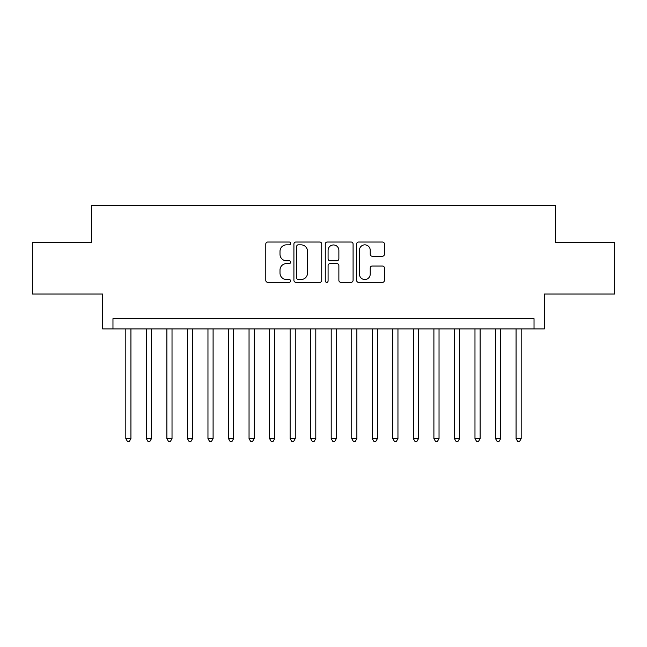 <?xml version="1.0" encoding="UTF-8"?>
<svg xmlns="http://www.w3.org/2000/svg" width="647" height="647" viewBox="0 0 647 647"><rect width="100%" height="100%" fill="white"/><g stroke="black" fill="none" stroke-linecap="round" stroke-linejoin="round"><path stroke-width="0.97" d="M290.64 243.442A1.415 1.415 0 0 0 289.225 242.027L267.801 242.027A2.014 2.014 0 0 0 265.788 244.04L265.788 280.337A2.014 2.014 0 0 0 267.801 282.351L289.225 282.351A1.415 1.415 0 0 0 290.64 280.935A1.415 1.415 0 0 0 289.225 279.528L286.451 279.528A6.454 6.454 0 0 1 280.005 273.074L280.005 270.05A6.454 6.454 0 0 1 286.451 263.604L289.225 263.604A1.415 1.415 0 0 0 290.64 262.189A1.415 1.415 0 0 0 289.225 260.781L286.451 260.781A6.454 6.454 0 0 1 280.005 254.328L280.005 251.303A6.454 6.454 0 0 1 286.451 244.849L289.225 244.849A1.415 1.415 0 0 0 290.64 243.442M382.417 256.244A2.014 2.014 0 0 0 384.439 254.222L384.439 244.04A2.014 2.014 0 0 0 382.417 242.027L358.632 242.027A2.014 2.014 0 0 0 356.618 244.04L356.618 280.337A2.014 2.014 0 0 0 358.632 282.351L382.417 282.351A2.014 2.014 0 0 0 384.439 280.337L384.439 268.036A2.014 2.014 0 0 0 382.417 266.022L372.243 266.022A2.014 2.014 0 0 0 370.221 268.036L370.221 274.134A5.394 5.394 0 0 1 364.827 279.528A5.394 5.394 0 0 1 359.441 274.134L359.441 250.243A5.394 5.394 0 0 1 364.827 244.849A5.394 5.394 0 0 1 370.221 250.243L370.221 254.222A2.014 2.014 0 0 0 372.243 256.244L382.417 256.244M534.034 328.943L544.305 328.943L544.305 294.029L614.65 294.029L614.65 242.674L555.595 242.674L555.595 205.706L91.405 205.706L91.405 242.674L32.35 242.674L32.35 294.029L102.695 294.029L102.695 328.943L534.034 328.943L534.034 318.672L112.966 318.672L112.966 328.943M321.737 244.04A2.014 2.014 0 0 0 319.723 242.027L295.93 242.027A2.014 2.014 0 0 0 293.916 244.04L293.916 280.337A2.014 2.014 0 0 0 295.93 282.351L319.723 282.351A2.014 2.014 0 0 0 321.737 280.337L321.737 244.04M327.277 242.027L351.07 242.027A2.014 2.014 0 0 1 353.084 244.04L353.084 280.337A2.014 2.014 0 0 1 351.07 282.351L340.888 282.351A2.014 2.014 0 0 1 338.874 280.337L338.874 265.618A2.014 2.014 0 0 0 336.861 263.604L330.099 263.604A2.014 2.014 0 0 0 328.086 265.618L328.086 280.935A1.415 1.415 0 0 1 326.678 282.351A1.415 1.415 0 0 1 325.263 280.935L325.263 244.04A2.014 2.014 0 0 1 327.277 242.027M298.146 244.849A1.415 1.415 0 0 0 296.738 246.264L296.738 278.113A1.415 1.415 0 0 0 298.146 279.528L301.073 279.528A6.454 6.454 0 0 0 307.519 273.074L307.519 251.303A6.454 6.454 0 0 0 301.073 244.849L298.146 244.849M338.874 250.34A5.394 5.394 0 0 0 333.48 244.954A5.394 5.394 0 0 0 328.086 250.34L328.086 258.76A2.014 2.014 0 0 0 330.099 260.781L336.861 260.781A2.014 2.014 0 0 0 338.874 258.76L338.874 250.34M125.809 328.943L125.809 438.626L130.937 438.626L130.937 328.943M130.937 438.626L129.4 441.294L127.346 441.294L125.809 438.626M146.343 328.943L146.343 438.626L151.479 438.626L151.479 328.943M151.479 438.626L149.942 441.294L147.888 441.294L146.343 438.626M166.886 328.943L166.886 438.626L172.021 438.626L172.021 328.943M172.021 438.626L170.476 441.294L168.422 441.294L166.886 438.626M187.428 328.943L187.428 438.626L192.563 438.626L192.563 328.943M192.563 438.626L191.019 441.294L188.964 441.294L187.428 438.626M207.962 328.943L207.962 438.626L213.098 438.626L213.098 328.943M213.098 438.626L211.561 441.294L209.507 441.294L207.962 438.626M228.504 328.943L228.504 438.626L233.64 438.626L233.64 328.943M233.64 438.626L232.095 441.294L230.041 441.294L228.504 438.626M249.046 328.943L249.046 438.626L254.182 438.626L254.182 328.943M254.182 438.626L252.637 441.294L250.583 441.294L249.046 438.626M269.581 328.943L269.581 438.626L274.716 438.626L274.716 328.943M274.716 438.626L273.18 441.294L271.125 441.294L269.581 438.626M290.123 328.943L290.123 438.626L295.258 438.626L295.258 328.943M295.258 438.626L293.714 441.294L291.66 441.294L290.123 438.626M310.665 328.943L310.665 438.626L315.801 438.626L315.801 328.943M315.801 438.626L314.256 441.294L312.202 441.294L310.665 438.626M331.199 328.943L331.199 438.626L336.335 438.626L336.335 328.943M336.335 438.626L334.798 441.294L332.744 441.294L331.199 438.626M351.742 328.943L351.742 438.626L356.877 438.626L356.877 328.943M356.877 438.626L355.34 441.294L353.286 441.294L351.742 438.626M372.284 328.943L372.284 438.626L377.419 438.626L377.419 328.943M377.419 438.626L375.875 441.294L373.82 441.294L372.284 438.626M392.818 328.943L392.818 438.626L397.954 438.626L397.954 328.943M397.954 438.626L396.417 441.294L394.363 441.294L392.818 438.626M413.36 328.943L413.36 438.626L418.496 438.626L418.496 328.943M418.496 438.626L416.959 441.294L414.905 441.294L413.36 438.626M433.902 328.943L433.902 438.626L439.038 438.626L439.038 328.943M439.038 438.626L437.493 441.294L435.439 441.294L433.902 438.626M454.437 328.943L454.437 438.626L459.572 438.626L459.572 328.943M459.572 438.626L458.036 441.294L455.981 441.294L454.437 438.626M474.979 328.943L474.979 438.626L480.114 438.626L480.114 328.943M480.114 438.626L478.578 441.294L476.524 441.294L474.979 438.626M495.521 328.943L495.521 438.626L500.657 438.626L500.657 328.943M500.657 438.626L499.112 441.294L497.058 441.294L495.521 438.626M516.063 328.943L516.063 438.626L521.191 438.626L521.191 328.943M521.191 438.626L519.654 441.294L517.6 441.294L516.063 438.626"/></g></svg>
